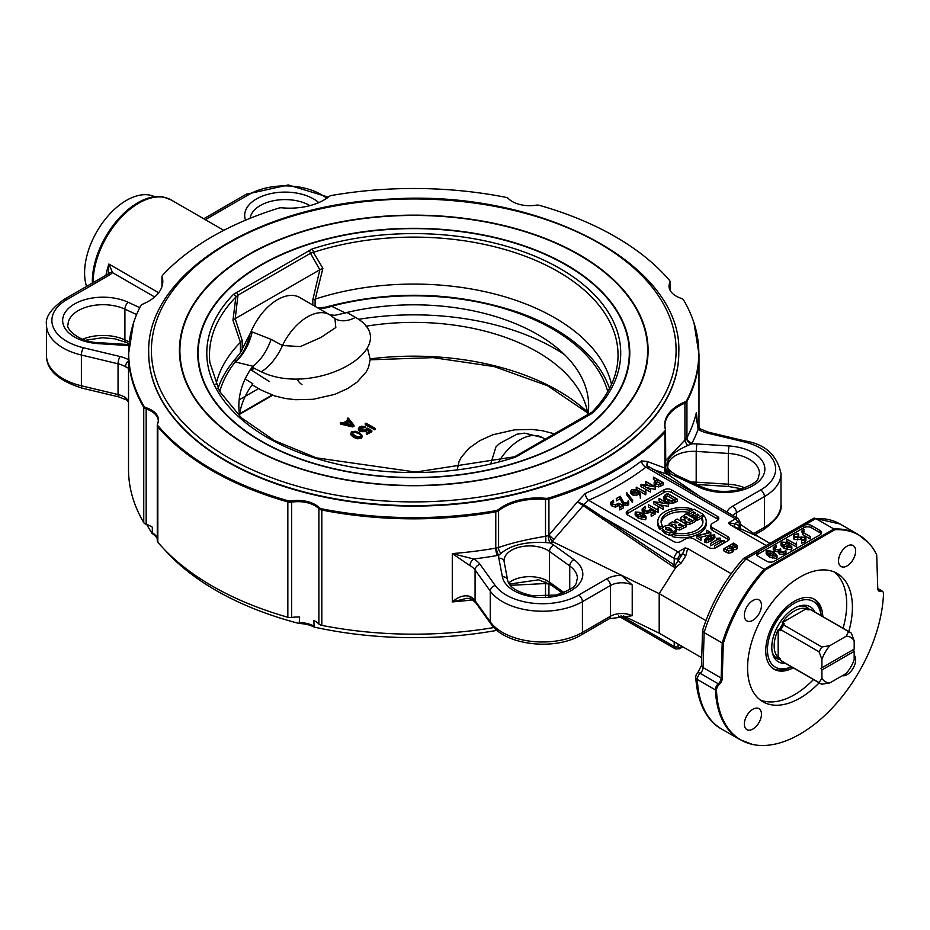 <?xml version="1.0" encoding="UTF-8"?>
<svg xmlns="http://www.w3.org/2000/svg" width="930" height="930" viewBox="0 0 930 930"><rect width="100%" height="100%" fill="white"/><g stroke="black" fill="none" stroke-linecap="round" stroke-linejoin="round"><path stroke-width="1.4" d="M803.985 605.244A30.016 17.333 -60 0 1 804.543 605.546A30.016 17.333 -60 0 1 806.822 607.348M777.224 658.614A30.016 17.333 -60 0 1 774.527 657.533A30.016 17.333 -60 0 1 773.981 657.196M785.327 663.288A31.818 18.368 -60 0 1 775.655 659.603A31.818 18.368 -60 0 1 771.795 647.268A31.818 18.368 -60 0 1 783.746 617.427A31.818 18.368 -60 0 1 806.891 605.488A31.818 18.368 -60 0 1 814.924 612.021M791.36 666.764A37.944 21.902 -60 0 1 767.459 649.768A37.944 21.902 -60 0 1 792.825 604.198A37.944 21.902 -60 0 1 820.958 615.497M791.5 666.845A40.362 23.308 -60 0 1 773.272 668.717M813.599 598.862A40.362 23.308 -60 0 1 821.097 615.579M822.806 616.567A40.362 23.308 120 0 0 814.471 599.327A40.362 23.308 120 0 0 774.109 622.635A40.362 23.308 120 0 0 774.109 669.24A40.362 23.308 120 0 0 793.209 667.833M760.194 699.941A74.133 42.803 120 0 0 813.471 679.539M843.068 628.273A74.133 42.803 120 0 0 834.094 571.927M819.179 682.829A74.133 42.803 -60 0 1 762.937 701.778A74.133 42.803 -60 0 1 747.581 667.845A74.133 42.803 -60 0 1 779.933 593.235A74.133 42.803 -60 0 1 837.058 573.38A74.133 42.803 -60 0 1 848.776 631.563M883.5 593.968A118.226 68.262 -60 0 1 837.163 702.592A118.226 68.262 -60 0 1 752.672 744.477A118.226 68.262 -60 0 1 716.495 690.386A5.208 3.011 -60 0 1 719.274 684.457A5.557 3.208 120 0 0 722.226 678.516L723.273 643.56A118.226 68.262 -60 0 1 765.146 569.962L834.849 529.716A118.226 68.262 -60 0 1 868.911 543.143A118.226 68.262 -60 0 1 876.723 554.966L877.769 588.713A5.557 3.208 120 0 0 878.455 590.724A5.557 3.208 120 0 0 880.722 591.236A5.208 3.011 -60 0 1 882.861 591.724A5.208 3.011 -60 0 1 883.5 593.968M744.349 615.335A12.113 6.987 -60 0 1 749.627 603.152A12.113 6.987 -60 0 1 758.961 599.908A12.113 6.987 -60 0 1 758.961 613.881A12.113 6.987 -60 0 1 746.86 620.88A12.113 6.987 -60 0 1 744.349 615.335M838.523 560.964A12.113 6.987 -60 0 1 843.812 548.77A12.113 6.987 -60 0 1 853.136 545.526A12.113 6.987 -60 0 1 853.136 559.511A12.113 6.987 -60 0 1 841.034 566.51A12.113 6.987 -60 0 1 838.523 560.964M744.349 724.086A12.113 6.987 -60 0 1 749.627 711.892A12.113 6.987 -60 0 1 758.961 708.648A12.113 6.987 -60 0 1 758.961 722.633A12.113 6.987 -60 0 1 746.86 729.62A12.113 6.987 -60 0 1 744.349 724.086M854.182 655.127A12.113 6.987 -60 0 1 853.136 668.263A12.113 6.987 -60 0 1 842.289 675.726M695.768 677.296C697.674 708.625 711.125 723.668 721.773 729.132A118.401 68.355 -60 0 1 697.349 679.481A5.382 3.255 177.6 0 1 695.768 677.296A5.382 5.382 0 0 1 697.616 673.018L697.616 673.018A5.382 2.244 49 0 1 700.209 673.355A5.382 3.104 120 0 0 703.08 667.589L721.157 678.028A5.382 3.104 -60 0 1 718.286 683.794A5.382 2.244 49 0 1 719.274 684.457M765.146 569.962L764.169 569.288A118.401 68.355 120 0 0 722.192 643.048L721.157 678.028A5.382 2.999 -178.3 0 0 722.226 678.516M723.273 643.56L704.126 632.621A118.401 68.355 -60 0 1 746.092 558.849L764.169 569.288L833.919 529.007L815.842 518.58A118.401 68.355 -60 0 1 840.174 524.055L858.239 534.494A118.401 68.355 120 0 0 833.919 529.007L834.849 529.716M821.202 533.774A5.382 3.104 0 0 0 819.981 532.669L811.413 527.729A5.382 3.104 0 0 0 803.799 527.729L803.799 525.531A5.382 3.104 180 0 1 811.413 525.531L819.981 530.472A5.382 3.104 180 0 1 821.55 532.669A5.382 3.104 180 0 1 819.981 534.866L774.306 561.232A5.382 3.104 180 0 1 766.704 561.232L758.136 556.291A5.382 3.104 180 0 1 756.567 554.094A5.382 3.104 180 0 1 758.136 551.897L815.842 518.58L814.087 518.103L840.174 524.055M803.799 527.729L758.136 554.094A5.382 3.104 0 0 0 756.915 555.187M791.825 546.747L791.279 549.909L791.825 548.944L791.279 549.909L784.583 548.607L781.002 545.259L781.56 542.097L785.652 542.295L788.256 543.399L791.825 546.747L791.279 547.712L784.583 546.41L782.06 544.608L781.002 543.062L781.56 542.097M796.603 542.155L796.336 546.852L786.827 541.365L786.827 539.168L796.289 544.387L796.603 542.155L796.336 544.654L786.827 539.168M804.903 539.586L794.22 539.516L793.313 538.086M798.591 533.692L794.441 534.878L793.604 536.157L794.418 537.203L805.02 537.203L805.926 538.354L804.903 539.842L801.614 540.807L804.694 539.714L805.636 538.377L804.81 537.331L794.22 537.319L793.313 536.168L794.255 534.773L798.544 533.518L798.591 535.889L794.336 537.145M801.614 540.807L801.683 543.167L804.903 542.039L805.938 540.702L805.926 538.354M803.962 529.391L802.067 531.17L802.915 532.32L810.309 536.587L802.695 532.448L801.765 531.17L803.764 529.275L803.962 531.588L802.799 532.251M810.309 536.587L810.088 538.912L802.695 534.645L801.765 531.17M776.457 545.271L773.562 547.654L775.341 549.374L777.515 549.886L780.7 548.933L778.805 550.618L779.642 551.862L781.653 552.385L785.99 550.769L783.874 551.978L779.433 551.978L778.875 549.851L774.388 549.072L773.272 547.526L776.271 545.154L776.457 547.468L774.283 548.735M780.7 548.933L780.7 551.13L779.549 551.792M785.99 550.769L785.99 552.966L783.874 554.175L779.433 554.175L778.875 552.048L774.388 551.269L773.272 549.723L773.272 547.828M773.272 547.526L773.272 549.723M777.015 555.303L776.469 558.453L777.015 557.5L776.469 558.453L769.773 557.151L766.192 553.803L766.75 550.641L773.446 551.943L777.015 555.303L776.469 556.256L769.773 554.954L767.25 553.164L766.192 551.606L766.75 550.641M767.25 555.361L767.25 553.164M769.215 554.385L767.355 552.932L766.948 550.758L770.854 551.048L775.841 553.966L776.259 556.128L772.493 555.896L769.215 554.385M766.506 551.432L766.948 550.758L766.948 552.455M776.701 555.454L776.259 556.128M775.934 556.268L770.854 553.245L766.948 552.955M778.48 552.966L778.875 549.851M779.398 551.699L779.398 549.688M810.088 538.912L810.088 536.715M797.754 539.912L797.754 537.714M800.846 539.307L800.846 537.11M801.532 539.168L801.532 536.97M801.683 543.167L801.683 540.969M796.336 546.852L796.336 544.654M796.592 546.712L796.592 544.515M782.06 546.805L782.06 544.608M784.025 545.84L782.165 544.387L781.758 542.213L785.664 542.504L790.64 545.422L791.07 547.584L787.303 547.351L784.025 545.84M781.316 542.888L781.758 542.213L781.758 543.899M791.5 546.91L791.07 547.584M790.744 547.724L785.664 544.701L781.758 544.41M758.136 554.094L758.136 551.897L746.092 558.849L743.384 558.651C724.691 579.75 711.09 603.663 702.58 630.4L704.126 632.621L703.08 667.589A5.382 2.999 1.7 0 1 701.511 665.392L697.616 673.018M743.651 558.442L814.087 518.103M740.792 528.949L758.136 536.517L769.877 543.294M729.515 524.38L735.351 527.159A2.685 2.197 112.9 0 1 734.7 523.683L728.411 522.927L729.515 524.38L766.076 545.492M758.136 536.517L740.094 524.101M701.731 657.742L659.196 633.179L659.196 593.642L705.928 620.612M659.196 633.179L623.426 615.858M647.222 466.035L647.327 461.513L641.607 460.908A285.219 164.668 180 0 1 585.33 493.4L577.449 501.851L583.203 505.653A2.685 1.43 126.3 0 0 583.842 504.513L577.449 501.851L548.921 535.029L551.827 541.295L659.196 593.642L675.866 567.335L675.366 564.928L674.099 564.928L583.866 504.537L588.562 500.282A290.602 167.784 0 0 0 645.908 467.174L648.338 467.313M606.627 578.925L578.623 595.084A51.127 29.516 180 0 1 495.237 585.516A5.382 4.057 -35.7 0 0 490.261 591.096L490.261 621.856L475.079 600.687L475.079 569.927L490.261 591.096A56.509 32.62 0 0 0 582.424 601.675L610.429 585.516A5.382 3.104 -120 0 0 606.627 578.925A21.53 12.427 0 0 1 621.31 575.286L632.226 584.958L632.226 615.718L609.313 618.729L581.308 634.899A5.382 3.104 60 0 0 582.424 632.435A56.509 32.62 180 0 1 490.261 621.856A5.382 4.057 144.3 0 0 490.866 623.798L475.672 602.628A5.382 4.057 144.3 0 1 475.079 600.687A21.53 12.427 0 0 0 469.964 596.397A5.382 3.011 118.6 0 0 471.08 598.862A5.382 3.011 118.6 0 0 471.092 598.874L466.872 598.292L452.282 601.908A285.219 164.668 0 0 0 472.719 599.862M562.464 593.154L550.583 584.61L538.621 579.82L509.349 584.098M495.237 585.516L480.043 564.347A26.912 15.531 0 0 0 473.649 558.988A290.602 167.784 0 0 0 497.329 555.501A10.765 6.219 0 0 0 498.713 555.198L501.107 553.257C510.977 545.073 525.845 541.516 545.701 542.585L550.118 542.911A10.765 6.219 0 0 0 552.769 542.074M700.639 496.957L667.752 474.37L664.915 468.057A5.382 4.964 -72.3 0 0 666.95 474.161L667.752 474.37M569.741 589.55L569.741 565.963A5.382 3.429 -54.3 0 1 573.938 559.628A40.362 23.308 0 0 1 557.919 595.746A40.362 23.308 0 0 1 502.351 576.751L498.84 558.221A30.946 17.868 0 0 1 498.713 555.198A5.382 1.825 75.2 0 1 496.469 547.979A5.382 3.104 180 0 1 495.771 548.13A285.219 164.668 180 0 1 452.282 553.582L469.964 565.638A21.53 12.427 180 0 1 475.079 569.927A5.382 4.057 -35.7 0 1 480.043 564.347M548.654 535.506A5.382 3.104 180 0 1 548.247 535.599L545.515 536.308C526.182 539.516 510.535 543.26 498.585 547.538A5.382 3.999 -120.2 0 0 501.107 553.257M497.039 630.342A279.849 161.564 180 0 1 314.224 627.099L313.77 620.415A24.215 13.985 180 0 1 318.897 624.007A5.382 3.104 0 0 0 321.827 625.39L321.827 510.047A285.219 164.668 0 0 0 495.771 511.884A5.382 3.104 0 0 0 498.585 510.721L498.585 547.538L496.469 547.979M321.827 625.39A285.219 164.668 0 0 0 493.993 627.529M510.291 585.33L545.515 583.529L545.782 581.971M545.701 542.585A5.382 1.163 88 0 0 545.515 536.308L545.515 499.503A5.382 3.104 0 0 0 548.921 499.166A5.382 2.081 -107.3 0 0 548.84 497.992A5.208 3.011 180 0 1 545.538 498.306A48.604 28.063 0 0 0 498.445 509.57A5.208 3.011 180 0 1 495.725 510.686A285.057 164.575 180 0 1 321.885 508.861A5.208 3.011 180 0 1 319.048 507.513A24.389 14.078 0 0 0 291.567 500.933A5.208 3.011 180 0 1 287.905 500.735A285.057 164.575 180 0 1 157.984 425.719A5.208 3.011 180 0 1 157.542 423.848A5.208 3.011 180 0 1 157.623 423.615A24.389 14.078 0 0 0 158.065 422.522A24.389 14.078 0 0 0 146.243 407.747A5.208 3.011 180 0 1 143.906 406.108A285.057 164.575 180 0 1 133.49 323.024A285.057 164.575 180 0 1 140.744 305.738A5.208 3.011 180 0 1 142.674 304.168A48.604 28.063 0 0 0 161.983 286.545A48.604 28.063 0 0 0 162.18 276.977A5.208 3.011 180 0 1 162.204 275.954A5.208 3.011 180 0 1 162.738 275.071A285.057 164.575 180 0 1 278.663 208.146A5.208 3.011 180 0 1 281.964 207.82A48.604 28.063 0 0 0 329.057 196.556A5.208 3.011 180 0 1 331.777 195.44A285.057 164.575 180 0 1 505.618 197.276A5.208 3.011 180 0 1 508.454 198.625A24.389 14.078 0 0 0 535.947 205.193A5.208 3.011 180 0 1 539.598 205.402A285.057 164.575 180 0 1 669.519 280.407A5.208 3.011 180 0 1 669.972 281.185A5.208 3.011 180 0 1 669.879 282.522A24.389 14.078 0 0 0 669.449 288.753A24.389 14.078 0 0 0 681.26 298.391A5.208 3.011 180 0 1 683.596 300.03A285.057 164.575 180 0 1 694.013 323.024A285.057 164.575 180 0 1 686.77 400.388A5.208 3.011 180 0 1 684.829 401.969A48.604 28.063 0 0 0 665.322 429.149A5.208 3.011 180 0 1 664.764 431.055A285.057 164.575 180 0 1 548.84 497.992M548.247 535.599A5.382 1.535 -102.1 0 0 550.118 542.911A30.946 17.868 0 0 1 553.722 545.096L573.938 559.628M664.764 431.055A5.382 3.871 43 0 1 664.915 432.206A285.219 164.668 0 0 1 548.921 499.166L548.921 535.029L553.745 539.528L583.203 505.653L673.332 566.823A2.685 1.43 123.9 0 0 674.099 564.928L674.297 558.407A2.685 1.5 1.7 0 0 678.098 558.488A2.685 1.558 -60 0 1 679.993 555.268L682.643 553.745L678.017 561.023L681.167 563.069L685.782 555.78L682.643 553.745L685.131 547.909L678.098 551.967L588.562 500.282A5.382 2.639 -113.5 0 1 585.33 493.4M665.496 467.046L665.217 468.057A5.382 3.104 180 0 1 665.055 468.302M696.361 419.535L696.361 412.653L698.116 429.393A5.382 3.197 121.5 0 1 700.918 429.183A5.382 3.197 121.5 0 0 700.918 429.183C698.186 427.416 696.605 423.173 696.163 416.442L696.361 412.653A285.219 164.668 180 0 1 686.933 437.774A5.382 3.104 180 0 1 686.665 438.17L665.555 460.629M668.833 475.067A10.765 6.219 0 0 0 670.263 473.544A5.382 4.115 32.8 0 1 665.217 468.057M674.052 475.625L699.232 487.297A5.382 2.755 -65.1 0 1 701.499 486.809L676.319 475.137A5.382 2.755 -65.1 0 0 674.052 475.625A30.946 17.868 0 0 1 670.263 473.544L669.24 471.266C663.404 462.117 669.565 453.538 687.712 445.517L691.56 443.854A10.765 6.219 0 0 0 692.083 443.052A290.602 167.784 0 0 0 698.116 429.393A26.912 15.531 0 0 0 707.393 433.078L744.07 441.855A51.127 29.516 180 0 1 760.647 489.994L732.642 506.164A21.53 12.427 0 0 0 726.911 512.116M665.531 467.488A5.382 4.766 160.3 0 0 665.729 468.348M741.024 529.17L739.315 525.636L734.7 523.683L737.339 522.16A2.685 1.558 -60 0 1 739.245 523.183A2.685 1.604 -1.8 0 0 740.024 521.997L738.129 518.603L646.827 465.512L647.327 461.513L664.915 468.057L664.915 432.206A5.382 3.104 0 0 0 665.555 430.73L665.74 468.348A5.382 4.766 160.3 0 0 669.24 471.266M687.712 445.517A5.382 2.069 60.1 0 1 684.933 439.948L684.933 403.143A5.382 3.104 0 0 0 686.933 401.516A285.219 164.668 0 0 0 698.976 354.167L698.976 427.219M686.665 438.17A5.382 3.999 -141.6 0 0 691.56 443.854A30.946 17.868 0 0 1 696.791 443.936L696.198 451.41L728.306 453.445L728.306 484.193L696.198 482.17L696.198 451.41A25.563 14.764 180 0 0 667.868 466.081C666.787 467.953 669.6 470.975 676.319 475.137M548.282 583.168A5.382 1.535 -102.1 0 0 548.247 583.935A5.382 3.104 0 0 0 548.654 583.831L548.781 583.459M545.515 596.456L545.515 583.529L548.247 583.935M548.654 583.831L548.921 584.145A5.382 3.569 113.7 0 1 549.235 583.726M469.964 596.397C464.291 594.793 458.397 596.63 452.282 601.908L452.282 553.582L473.649 558.988A5.382 3.011 118.6 0 0 469.964 565.638M685.782 555.78L687.654 548.549L685.131 547.909M687.654 548.549L731.224 573.705M727.69 536.517A5.382 3.104 180 0 1 729.271 538.714A5.382 3.104 180 0 1 727.69 540.911L716.274 547.503A5.382 3.104 180 0 1 708.672 547.503L693.443 538.714A5.382 3.104 0 0 0 685.84 538.714L681.086 541.458A5.382 3.104 180 0 1 673.471 541.458L627.808 515.092A5.382 3.104 180 0 1 626.227 512.895A5.382 3.104 180 0 1 627.808 510.698L663.95 489.831A5.382 3.104 180 0 1 671.565 489.831L717.228 516.197A5.382 3.104 180 0 1 718.809 518.394A5.382 3.104 180 0 1 717.228 520.591L712.473 523.334A5.382 3.104 0 0 0 710.904 525.531A5.382 3.104 0 0 0 712.473 527.729L727.69 536.517L727.69 539.156L712.473 530.367A5.382 3.104 180 0 1 710.904 528.17L710.904 525.531M640.433 496.318L638.771 494.109L637.073 495.097L632.946 495.12L630.749 493.249L631.493 489.785L635.597 489.831L640.724 494.109L640.27 498.12L640.433 494.121L638.771 491.912L637.073 492.9L632.946 492.923L630.749 491.052L630.749 493.249L631.493 491.982M645.978 492.505L645.757 494.83L636.248 489.343L636.248 487.146L645.687 492.377L645.78 490.261L645.757 492.633L636.248 487.146M649.163 485.809L645.769 483.844L645.955 481.531L655.476 487.018L641.607 484.518L650.523 489.889L641.003 484.391L654.871 486.901L645.769 481.647M655.476 487.018L655.255 489.343L647.315 487.82M650.709 489.773L650.523 492.086L641.003 486.588L641.003 484.391M737.362 545.666L736.432 547.305L732.794 547.619L733.398 550.967L732.131 552.501L728.609 553.129L726.632 552.501L723.889 550.909L723.889 548.712L733.607 543.108L737.362 545.666L737.444 548.258L736.432 549.502L732.794 549.816M655.615 480.729L653.383 479.438L653.581 477.137L663.206 482.693L658.684 484.716L655.499 483.96L654.185 482.112L657.51 479.624L653.383 477.241M663.206 482.693L663.206 484.89L658.684 486.913L655.499 486.158L654.15 484.565L654.185 482.112M632.667 500.235L632.412 502.479L626.704 494.807L626.704 492.609L632.667 500.235L626.704 492.609M628.25 500.979L628.692 504.293L628.25 503.177L628.692 504.293L627.901 505.269L625.867 505.711L622.786 504.176L620.112 498.771L616.462 500.875L616.276 498.561L620.264 496.26L623.937 502.805L627.68 502.956L628.25 500.979L628.692 502.095L627.901 503.072L625.867 503.514L622.786 501.979L620.112 496.574L616.276 498.561M613.626 500.317L610.975 502.421L612.812 504.141L615.404 504.711L618.81 503.2L623.251 505.757L619.81 507.745L622.844 505.746L618.822 503.432L615.486 504.874L612.626 504.246L610.685 502.421L613.428 500.212L613.626 502.514L611.835 503.549M623.251 505.757L623.251 507.954L619.81 509.942L619.601 507.617M620.938 506.85L618.822 505.629L615.486 507.071L612.626 506.443L610.685 504.618L610.685 502.421M718.297 519.707A5.382 3.104 0 0 0 717.228 518.824L671.565 492.47A5.382 3.104 0 0 0 663.95 492.47L627.808 513.337A5.382 3.104 0 0 0 626.739 514.22M728.76 540.028A5.382 3.104 0 0 0 727.69 539.156M640.724 494.109L640.014 495.829M632.156 492.249L631.04 491.063L631.679 489.889L633.644 489.494L638.561 491.784L636.852 492.772L632.156 492.249M631.04 491.063L631.679 489.889L631.679 491.935M638.771 494.109L638.771 491.912M640.27 498.12L640.27 495.923M636.666 492.877L633.644 491.691L631.679 492.086M645.757 494.83L645.757 492.633M645.49 492.261L645.49 490.261M650.523 492.086L650.523 489.889M655.255 489.343L655.255 487.146M733.398 548.77L732.131 550.304L728.609 550.932L723.889 548.712M728.609 553.129L728.609 550.932M737.048 546.398L737.048 545.712L736.211 547.177L733.793 547.63L729.585 545.666L733.607 543.352L737.13 546.061M731.91 550.2L728.667 550.769L724.296 548.723L729.376 545.794L733.049 548.793L731.91 550.2M732.433 549.839L732.166 547.41M732.166 549.607L729.376 547.991L726.202 549.828M729.376 547.991L729.376 545.794M737.048 547.909L733.607 545.55L731.492 546.77M733.607 545.55L733.607 543.352M655.685 483.844L654.464 482.159L657.731 479.752L662.799 482.682L658.603 484.553L655.685 483.844M660.893 483.774L657.731 481.949L654.464 484.356M657.731 481.949L657.731 479.752M632.412 502.479L632.412 500.282M628.424 501.956L628.157 502.584M616.462 500.875L616.462 498.678M620.112 498.771L620.112 496.574M627.994 502.735L627.994 501.038M615.486 507.071L615.486 504.874M618.822 505.629L618.822 503.432M619.81 509.942L619.81 507.745M646.001 516.592L645.455 519.742L646.001 518.789L645.455 519.742L638.759 518.44L635.178 515.092L635.736 511.93L642.432 513.232L646.001 516.592L645.455 517.545L638.759 516.243L636.236 514.453L635.178 512.895L635.736 511.93M645.443 506.548L642.444 508.919L644.234 510.605L646.896 511.14L650.651 509.431L655.08 511.988L651.267 514.185L654.65 511.988L650.64 509.675L646.966 511.302L644.013 510.733L642.142 508.943L645.246 506.443L645.443 508.745L643.258 510.024M655.08 511.988L655.08 514.185L651.267 516.383L651.058 514.058M652.744 513.081L650.64 511.872L646.966 513.5L644.013 512.93L642.142 511.14L642.142 508.943M658.173 507.71L657.917 512.418L648.408 506.92L648.408 504.723L657.87 509.942L658.173 507.71L657.917 510.221L648.408 504.723M662.765 503.002L658.986 500.817L659.196 498.492L668.717 503.99L654.313 501.793L663.218 507.164L653.697 501.665L668.089 503.874L658.986 498.62M668.717 503.99L668.472 506.327L659.637 504.862M663.415 507.048L663.218 509.361L653.697 503.862L653.697 501.665M675.971 531.53L675.401 533.029M672.309 534.878L669.472 535.285L665.136 533.541L662.125 530.507M714.647 536.994L713.81 539.086L711.055 540.981L706.323 542.76L704.615 542.12L704.615 539.923L705.742 538.307L710.753 535.366L714.647 534.797L714.949 537.47M701.139 537.993L700.941 540.307L696.837 537.935L696.837 535.738L710.311 532.541L706.695 530.205L710.811 532.576L697.302 535.785L700.941 538.11L696.837 535.738M707.614 533.181L706.475 532.53L706.475 530.332M710.811 532.576L710.811 534.773L699.999 537.342M688.723 512.337A20.913 12.078 0 0 0 661.207 522.672M662.218 528.019L659.858 529.391A24.215 13.985 180 0 1 657.812 523.776L657.812 521.579A24.215 13.985 180 0 1 691.757 508.768L689.223 510.233A20.913 12.078 0 0 0 661.114 521.579A20.913 12.078 0 0 0 662.393 525.729L659.858 527.194A24.215 13.985 180 0 1 657.812 521.579M706.254 521.579L706.254 523.776A24.215 13.985 180 0 1 672.309 536.575L672.309 534.378L674.843 532.913A20.913 12.078 0 0 0 702.941 521.579A20.913 12.078 0 0 0 701.673 517.429L704.208 515.964A24.215 13.985 180 0 1 706.254 521.579A24.215 13.985 180 0 1 672.309 534.378M702.859 522.672A20.913 12.078 0 0 0 701.673 519.626L701.673 517.429M720.169 538.11L720.169 540.307L710.648 545.805L710.497 543.515L719.75 538.168L716.402 538.296L720.169 538.11L710.497 543.515M724.133 540.4L724.133 542.597L714.624 548.096L714.461 545.805L723.714 540.458L720.366 540.586L724.133 540.4L714.461 545.805M701.673 517.847L697.175 520.44L695.489 519.463M695.361 517.406L693.931 518.243L692.06 517.15L692.06 514.953L695.408 513.023L693.373 511.849L689.735 513.941L687.84 512.849L694.187 509.187L703.522 514.569L697.175 518.243L695.361 517.196L699 515.092L697.291 514.104L693.931 516.045L692.06 514.953M693.501 514.116L689.944 516.022M695.489 519.219L689.269 522.381L686.015 521.974L685.271 520.091L681.539 519.754L680.423 517.929L686.142 513.825L695.489 519.219L695.489 521.416L689.269 524.578L686.015 524.171L685.271 522.288M685.154 522.311L683.085 522.451M680.562 520.998L680.423 518.394M686.48 524.415L679.621 527.798L676.68 527.252L675.866 525.113L669.228 523.59L672.413 521.753L674.843 522.939L678.179 522.73L674.448 520.579L677.145 519.021L686.48 524.415L686.48 526.613L679.621 529.995L676.68 529.449L675.866 527.31M675.61 527.38L673.89 527.391M677.284 499.166L677.284 501.363L672.099 503.479L668.763 502.805L665.066 500.666L663.869 499.003L663.892 496.539L665.066 495.004L667.566 493.563L677.284 499.166L672.099 501.282L668.763 500.607L665.066 498.468L663.892 496.539M636.236 516.65L636.236 514.453M638.201 515.673L636.341 514.22L635.934 512.046L639.84 512.337L644.816 515.255L645.246 517.417L641.479 517.185L638.201 515.673M635.492 512.721L635.934 512.046L635.934 513.732M645.676 516.743L645.246 517.417M644.92 517.557L639.84 514.534L635.934 514.244M646.966 513.5L646.966 511.302M650.64 511.872L650.64 509.675M651.267 516.383L651.267 514.185M657.917 512.418L657.917 510.221M658.161 512.267L658.161 510.07M663.218 509.361L663.218 507.164M668.472 506.327L668.472 504.13M675.971 529.333L673.936 531.925L669.472 533.088L665.136 531.344L662.125 528.845L664.148 526.264L668.624 525.09L672.948 526.833L675.971 529.333L675.994 531.786M667.077 529.251L665.915 527.287L669.333 527.949L672.192 530.891L667.077 529.251M665.392 527.891L665.915 527.287L665.915 528.519M672.704 530.298L672.192 530.891M669.472 535.285L669.472 533.088M671.158 531.204L665.915 529.484M714.647 534.797L713.81 536.889L711.834 538.342L704.928 540.4L704.928 542.597M705.114 540.295L707.881 536.959L714.426 534.913L713.601 536.854L710.904 538.691L708.462 539.819L704.859 539.877M706.323 542.76L706.323 540.562M714.426 537.11L711.078 537.587L706.056 540.481M706.056 540.435L706.056 538.284M700.941 540.307L700.941 538.11M691.757 510.582L691.757 508.768M659.858 529.391L659.858 527.194M662.393 527.717L662.393 525.729M689.223 512.046L689.223 510.233M710.648 545.805L710.648 543.608M716.367 540.121L716.367 538.447M714.624 548.096L714.624 545.898M720.332 542.411L720.332 540.737M703.522 516.359L703.522 514.569M687.84 514.802L687.84 512.849M689.735 515.894L689.735 513.941M693.373 514.046L693.373 511.849M693.931 518.243L693.931 516.045M697.291 516.092L697.291 514.104M695.361 519.149L695.361 517.196M697.175 520.44L697.175 518.243M680.4 520.358L680.423 517.929M685.154 522.927L685.271 520.091M688.479 520.323L689.107 518.684L691.211 519.905L688.002 519.742M684.399 518.219L685.073 516.348L687.491 517.754L684.399 518.219L683.852 517.545M685.073 518.463L685.073 516.348M689.107 520.533L689.107 518.684M675.61 528.101L675.866 525.113M679.179 525.508L679.888 523.73L682.167 525.043L679.179 525.508L678.598 524.846M674.448 522.695L674.448 520.579M669.228 525.171L669.228 523.59M672.378 526.508L672.378 524.636L672.413 526.531M679.621 529.995L679.621 527.798M679.888 525.775L679.888 523.73M665.275 498.352L664.171 496.562L667.542 493.795L676.854 499.166L672.053 501.107L665.275 498.352M674.948 500.27L667.542 495.992L664.171 498.759M667.542 495.992L667.542 493.795M641.607 460.908A5.382 3.511 -127.5 0 0 645.908 467.174L735.432 518.859L728.411 522.927M548.921 596.211L548.921 584.145L551.664 585.389M735.351 527.159L739.978 529.112A2.685 2.197 112.9 0 1 739.315 525.636L739.245 523.183M678.098 558.488L678.017 561.023L675.366 564.928M679.993 555.268A2.685 1.558 60 0 0 678.098 551.967A5.382 3.104 120 0 0 674.297 558.407L603.326 517.44A2.685 1.43 -56.1 0 1 602.559 519.335M880.722 591.236A5.382 3.778 -105.9 0 0 879.803 590.538A5.382 3.104 -60 0 1 878.292 590.515M157.461 424.685A5.382 3.104 0 0 0 157.275 425.498L157.275 540.841A5.382 3.104 0 0 0 157.833 542.213A285.219 164.668 0 0 0 287.835 617.264A5.382 3.104 0 0 0 291.602 617.474A24.215 13.985 180 0 1 299.634 617.032L299.193 623.507A24.389 14.078 180 0 1 314.224 627.099M133.49 323.024L128.526 354.167L128.526 469.511A285.219 164.668 0 0 0 143.743 522.579A5.382 3.104 0 0 0 146.161 524.276A24.215 13.985 180 0 1 152.381 527.229L152.206 533.564A24.389 14.078 180 0 1 157.275 538.633M128.526 400.807L125.469 397.517A21.53 12.427 0 0 0 118.052 394.553L81.387 385.787A56.509 32.62 180 0 1 46.5 355.644L46.5 324.884A56.509 32.62 0 0 0 81.387 355.027L118.052 363.804A21.53 12.427 180 0 1 125.469 366.757L128.526 368.233M93.151 282.627A64.577 37.281 -60 0 1 121.179 217.399A64.577 37.281 -60 0 1 171.108 199.927L163.645 197.067A64.403 37.188 120 0 0 137.861 202.705A64.403 37.188 120 0 0 92.337 283.092M126.666 400.016A5.382 3.197 -58.5 0 1 126.596 399.981A5.382 3.197 -58.5 0 1 126.573 399.97A5.382 3.197 -58.5 0 1 125.469 397.517M108.368 273.676L107.52 274.327A5.382 3.104 60 0 1 107.543 274.315A5.382 3.104 60 0 1 110.228 274.582L112.553 272.664L108.88 264.039L108.322 273.722A5.382 3.987 -141.1 0 1 108.357 273.676A5.382 3.987 -141.1 0 1 112.553 272.664L154.659 296.972M125.469 366.757A5.382 3.197 -58.5 0 1 128.526 360.805M205.321 219.678L205.518 219.573A5.382 3.104 -120 0 0 204.333 219.108M678.795 352.842A265.038 153.02 180 0 1 678.795 353.063A265.038 153.02 180 0 1 601.164 461.268A265.038 153.02 180 0 1 226.339 461.268A265.038 153.02 180 0 1 148.707 353.063A265.038 153.02 180 0 1 148.707 352.842M299.193 623.507A279.849 161.564 180 0 1 164.633 549.7M152.206 533.564A279.849 161.564 180 0 1 146.742 524.474M611.498 384.45A199.392 115.111 0 0 0 315.258 299.111L322.896 268.34L313.364 252.344A2.685 1.081 -108 0 0 312.05 249.007L233.511 294.345A206.96 119.482 0 0 0 267.41 437.553A206.96 119.482 0 0 0 515.464 457.13A2.685 1.081 -108 0 0 514.627 456.77A2.685 1.081 -108 0 0 514.615 456.77L592.073 412.095A2.685 1.918 -135.7 0 0 592.061 412.118A2.685 1.918 -135.7 0 1 594.003 411.781A206.96 119.482 0 0 0 560.093 268.572A206.96 119.482 0 0 0 312.05 249.007M514.627 456.77L415.652 472.056L316.2 457.827L274.315 440.506L241.37 417.791L219.468 391.228L209.889 362.607A204.275 117.936 180 0 1 235.848 297.1L237.964 295.182L310.481 253.32L319.827 269.758L322.896 268.34M319.862 269.735L312.829 299.774L315.258 299.111M233.511 294.345A2.685 1.918 -135.7 0 1 235.848 297.1L232.977 320.257L240.393 342.333A199.392 115.111 0 0 0 216.004 384.45M232.977 320.257L235.22 318.606L237.964 295.182A2.685 1.558 -120 0 0 236.104 292.369M240.393 342.333L240.475 352.528L251.135 331.51A44.396 25.633 -60 0 1 299.716 297.484L329.592 314.724A44.396 25.633 120 0 0 282.476 345.518A40.362 23.471 -63.1 0 1 261.26 371.814C316.293 398.284 406.178 346.344 355.527 317.386L346.925 312.48L345.344 312.98L331.394 306.133A40.362 31.271 -65.3 0 1 317.63 307.818M242.219 349.889L242.219 340.531L240.475 342.24M319.827 269.758L235.22 318.606M308.621 250.507A2.685 1.558 -120 0 1 310.481 253.32L313.364 252.344A204.275 117.936 180 0 1 522.358 255.169A204.275 117.936 180 0 1 617.613 362.607C615.625 380.079 607.104 396.575 592.073 412.106M515.464 457.13L591.399 413.769A2.685 1.558 -120 0 0 590.05 413.629M518.882 455.63A2.685 1.558 -120 0 0 517.545 455.491M564.591 354.679A199.392 115.111 0 0 0 358.631 319.339M239.161 399.819L258.621 388.577M780.619 659.847A29.597 17.089 -60 0 1 777.294 658.649A29.597 17.089 -60 0 1 772.214 652.058M798.649 606.279A29.597 17.089 -60 0 1 806.891 607.383A29.597 17.089 -60 0 1 809.588 609.65M810.39 609.545L848.544 631.575L846.219 636.213A25.563 14.764 -60 0 1 854.182 640.805L851.322 633.179A29.597 17.089 120 0 0 849.997 632.272L811.844 610.243A29.597 17.089 120 0 0 810.39 609.545L808.275 609.836L806.345 608.708A28.47 16.438 120 0 0 782.235 622.623L784.199 623.739L783.699 624.96A29.597 17.089 120 0 0 780.921 629.773L819.074 651.802L821.922 659.428A25.563 14.764 -60 0 1 829.886 645.641L821.853 646.989L783.699 624.96M780.921 629.773L780.119 630.819L778.166 629.68A28.47 16.438 120 0 0 778.166 657.51L780.119 658.614L780.921 660.591A29.597 17.089 120 0 0 782.246 661.509L820.4 683.538A29.597 17.089 120 0 0 821.853 684.224L829.886 682.887L846.219 673.448A25.563 14.764 -60 0 0 854.182 659.672L854.182 651.337L821.922 669.96L820.969 668.31L854.182 649.14L854.182 640.805M782.235 622.623L806.345 608.708M829.886 682.887A25.563 14.764 -60 0 1 821.922 678.284L819.074 682.62A29.597 17.089 120 0 0 820.4 683.538M819.074 682.62L780.921 660.591M778.166 657.51L778.166 629.68M846.219 636.213L829.886 645.641M808.275 609.836L806.624 609.406A28.086 16.217 -60 0 1 808.019 609.871M849.997 632.272A29.597 17.089 120 0 0 848.544 631.575M821.853 646.989A29.597 17.089 120 0 0 819.074 651.802M821.922 659.428L821.922 667.763M780.003 658.37A28.086 16.217 -60 0 1 778.91 657.405L780.119 658.614M821.922 669.96L821.922 678.284M820.969 668.31L853.229 649.686L854.182 651.337M217.992 388.507A199.392 115.111 180 0 1 235.511 358.771L240.475 352.528M317.537 307.772L324.896 307.307C391.193 289.649 455.944 291.427 519.126 312.631A199.392 115.111 180 0 1 609.51 388.507M367.408 347.994L370.21 359.364L368.571 367.257L366.257 371.884L357.143 382.091L347.82 388.461L334.823 394.367L313.096 399.307L295.566 399.702L285.522 398.528L274.687 395.924L261.26 390.123L252.123 384.788A174.898 100.975 0 0 0 239.51 414.582M587.993 414.582A174.898 100.975 0 0 0 366.036 326.221M252.855 383.788L245.125 378.975M490.854 463.384L495.934 446.923L499.596 443.447L517.045 434.171L524.567 433.136L542.318 437.542A44.396 25.633 120 0 0 498.992 461.361M587.946 414.85A174.898 100.975 0 0 0 346.925 312.48M554.908 433.915L541.992 430.637L531.937 429.462L514.418 429.858L492.691 434.798L479.682 440.704L469.034 448.202L461.245 457.281L458.932 461.908L457.316 469.359M329.592 314.724L334.951 318.583L335.811 327.5L320.966 337.439L300.309 346.588L282.476 345.518L271.095 339.38L252.193 331.917A40.362 24.238 -75.7 0 1 235.244 361.956L253.065 366.257L252.123 367.211A174.898 100.975 0 0 0 239.812 416.373M271.095 339.38C266.957 351.063 260.946 360.026 253.065 366.257M252.123 367.211L261.26 371.814M335.242 318.827A40.362 24.738 119.6 0 0 355.527 317.386M329.627 314.747L334.765 315.317L345.344 312.98M318.141 308.109A40.362 29.853 116.1 0 0 331.94 306.133A196.358 113.367 0 0 1 607.767 391.693M331.394 306.133L324.407 307.446M235.499 358.782L235.244 361.956A196.358 113.367 0 0 0 219.747 391.693M249.961 334.161A40.362 24.343 -79.7 0 1 235.162 361.7M252.193 331.917L251.135 331.51M154.671 196.718A59.195 34.178 120 0 0 103.869 221.049A59.195 34.178 120 0 0 86.571 286.417M351.377 424.731L348.901 421.604L345.902 423.464M348.901 420.511L352.447 424.975L344.612 423.173L348.901 420.511L348.901 421.604M340.752 423.045L352.772 425.835L353.888 425.15L348.355 418.14L347.401 418.57L348.366 419.814L343.414 422.883L340.566 422.476L340.752 424.15L340.566 422.476M347.518 418.175L348.366 420.906M353.888 426.242L352.772 426.94L340.752 424.15M350.947 433.624L355.295 432.369L359.329 433.799L361.851 436.17L361.247 438.344L357.632 438.786L353.609 437.356L351.063 434.996L350.843 433.043L351.063 434.996M361.247 438.344L361.851 435.066L361.979 436.472M362.084 437.053L361.851 435.066L359.329 432.694L355.295 431.264L351.703 431.729L351.063 433.892M360.375 437.832L360.631 435.101L360.375 436.728L357.655 436.961L352.284 433.857L352.563 432.229L352.284 434.961L354.446 436.844L357.655 438.065L360.375 437.832L360.747 436.403M352.284 434.961L352.179 433.671M366.292 424.359L374.906 429.846L365.444 424.882L366.292 423.255L365.444 423.278L365.444 424.382M374.906 429.335L374.906 428.23L366.292 423.255M370.117 430.764L371.814 431.752L366.548 434.519L370.117 431.776L367.571 430.299L366.222 431.66L360.038 431.613L358.422 429.625L358.422 428.521L358.457 429.916L360.026 427.719M366.548 434.519L366.548 432.892L366.548 434.519M364.955 426.963L361.944 426.126L359.48 426.951L359.48 428.056L361.944 427.219L364.955 427.568L360.387 428.509L359.689 429.869L360.863 431.09L365.374 431.16L366.862 429.276L370.047 430.718M360.387 428.509L359.689 429.869L359.654 428.521L360.387 427.405L360.387 428.509M364.955 427.568L364.932 426.975M371.814 431.752L371.814 430.648L367.548 428.172L365.374 430.055L360.863 429.997L359.689 428.765L359.689 429.869M366.652 428.579L366.652 429.683M370.117 431.776L370.117 430.671L366.548 433.415M359.48 426.951L358.457 428.823M364.758 426.393L364.758 427.486M250.647 369.326A238.138 137.489 180 0 1 253.413 367.862M301.971 384.532A29.865 17.24 -60 0 1 297.298 379.045M716.495 690.386A5.382 3.255 177.6 0 1 715.426 689.909L697.349 679.481A5.382 3.104 -60 0 1 700.209 673.355L718.286 683.794A5.382 3.104 120 0 0 715.426 689.909A118.401 68.355 120 0 0 739.85 739.559L752.672 744.477M811.413 525.531L811.413 527.729M819.981 530.472L819.981 532.669M768.994 556.71L768.994 554.513M769.773 557.151L769.773 554.954M772.365 558.244L772.365 556.047M777.015 557.5L777.015 555.64M775.841 556.163L775.841 553.966M773.992 554.699L773.992 552.501M773.225 554.268L773.225 552.071M770.854 553.245L770.854 551.048M774.388 551.269L774.388 549.072M775.12 551.688L775.12 549.49M779.433 554.175L779.433 551.978M783.874 554.175L783.874 551.978M774.551 548.561L774.551 546.363M802.695 534.645L802.695 532.448M802.904 532.193L802.904 529.995M794.22 539.516L794.22 537.319M804.81 539.528L804.81 537.331M804.903 542.039L804.903 539.842M805.926 540.551L805.926 538.656M794.441 537.075L794.441 534.878M783.804 548.154L783.804 545.957M784.583 548.607L784.583 546.41M787.175 549.7L787.175 547.503M791.825 548.944L791.825 547.096M790.64 547.619L790.64 545.422M788.791 546.154L788.791 543.957M788.036 545.712L788.036 543.515M785.664 544.701L785.664 542.504M877.839 589.411L879.803 590.538A5.382 3.104 120 0 1 881.559 590.678L877.757 588.481M739.978 529.112L741.466 529.461M551.827 541.295L553.745 539.528M673.332 566.823L675.901 567.242M502.351 576.751A5.382 4.371 -10.7 0 1 507.629 580.146C509.059 587.167 517.336 592.364 532.495 595.746L556.094 595.037C580.82 586.702 575.147 582.657 577.449 578.611A34.98 20.193 180 0 0 569.741 565.963L549.525 551.432A5.382 3.429 -54.3 0 1 553.722 545.096M563.964 592.561L549.525 582.192L549.525 551.432A25.563 14.764 180 0 0 521.114 546.747A25.563 14.764 180 0 0 504.037 560.674L504.13 561.615A5.382 4.371 -10.7 0 0 498.84 558.221M550.583 584.61A5.382 3.429 -54.3 0 1 549.525 582.192A25.563 14.764 0 0 0 508.652 582.959M652.674 469.255L666.95 474.161M741.396 529.426L740.733 528.868M495.725 510.686A5.382 1.267 80.2 0 1 495.771 511.884L495.771 548.13A5.382 1.267 -99.8 0 0 497.329 555.501M498.445 509.57A5.382 3.557 -128.6 0 1 498.585 510.721A48.43 27.958 180 0 1 545.515 499.503A5.382 0.698 95.3 0 1 545.538 498.306M684.829 401.969A5.382 2.581 67.3 0 1 684.933 403.143A48.43 27.958 180 0 0 664.88 425.8L665.369 429.288A5.382 5.382 0 0 1 665.555 430.73A5.382 3.104 0 0 0 665.496 430.241A5.382 4.336 164.5 0 0 665.369 429.288A5.382 4.336 164.5 0 0 665.322 429.149M692.083 443.052A5.382 4.208 -152.5 0 1 686.933 437.774L686.933 401.516A5.382 4.208 -152.5 0 0 686.77 400.388M744.942 487.89A34.98 20.193 0 0 0 728.306 484.193L728.55 486.483L696.454 484.449L696.198 482.17A25.563 14.764 0 0 0 691.409 482.135M699.232 487.297A40.362 23.308 0 0 0 761.786 478.043A40.362 23.308 0 0 0 728.888 445.958L728.306 453.445A34.98 20.193 180 0 1 759.485 473.521C757.183 477.66 762.751 481.542 738.327 489.901C724.935 492.656 712.659 491.621 701.499 486.809M728.888 445.958L696.791 443.936M669.449 288.753L669.205 287.277A24.215 13.985 180 0 1 670.042 283.638L670.042 290.183M736.455 517.626L736.455 512.755L764.46 496.585A56.509 32.62 0 0 0 781.002 473.521C777.003 455.026 765.099 444.191 745.314 441.018A5.382 1.686 -76.6 0 0 744.07 441.855M733.038 515.662A16.147 9.323 180 0 1 736.455 512.755A5.382 3.104 60 0 0 732.642 506.164M781.002 473.521L781.002 504.269A56.509 32.62 180 0 1 764.46 527.345L753.777 533.506M781.002 504.269C782.397 511.837 776.515 520.347 763.344 529.809A5.382 3.104 -120 0 0 764.46 527.345L764.46 496.585A5.382 3.104 60 0 0 760.647 489.994M707.393 433.078A5.382 1.686 -76.6 0 1 708.648 432.241L745.314 441.018M632.226 615.718A16.147 9.323 0 0 0 610.429 616.276A5.382 3.104 60 0 1 609.313 618.729M632.226 584.958A16.147 9.323 180 0 0 610.429 585.516L610.429 616.276L582.424 632.435L582.424 601.675A5.382 3.104 -120 0 0 578.623 595.084M627.808 510.698L627.808 513.337M663.95 489.831L663.95 492.47M671.565 489.831L671.565 492.47M717.228 516.197L717.228 518.824M712.473 527.729L712.473 530.367M631.97 494.551L631.97 492.354M632.946 495.12L632.946 492.923M637.073 495.097L637.073 492.9M635.399 492.144L635.399 489.947M633.644 491.691L633.644 489.494M732.131 552.501L732.131 550.304M736.432 549.502L736.432 547.305M726.632 552.501L726.632 550.304M736.13 547.014L736.13 544.817M655.499 486.158L655.499 483.96M658.684 486.913L658.684 484.716M660.846 486.25L660.846 484.053M655.569 483.193L655.569 480.996M622.786 504.176L622.786 501.979M623.751 505.118L623.751 502.921M625.867 505.711L625.867 503.514M627.901 505.269L627.901 503.072M611.975 506.071L611.975 503.874M612.626 506.443L612.626 504.246M617.253 506.536L617.253 504.339M611.905 503.502L611.905 501.305M637.98 517.998L637.98 515.801M638.759 518.44L638.759 516.243M641.351 519.533L641.351 517.336M646.001 518.789L646.001 516.929M644.816 517.452L644.816 515.255M642.967 515.987L642.967 513.79M642.212 515.557L642.212 513.36M639.84 514.534L639.84 512.337M643.374 512.558L643.374 510.361M644.013 512.93L644.013 510.733M648.896 512.872L648.896 510.675M643.537 509.849L643.537 507.652M665.136 533.541L665.136 531.344M671.018 531.123L671.018 528.926M669.333 530.147L669.333 527.949M708.8 542.039L708.8 539.842M711.055 540.981L711.055 538.784M711.834 540.539L711.834 538.342M713.81 539.086L713.81 536.889M711.078 537.587L711.078 535.389M708.648 538.714L708.648 536.517M707.881 539.156L707.881 536.959M681.539 521.567L681.539 519.754M686.015 524.148L686.015 521.974M689.269 524.578L689.269 522.381M692.559 523.102L692.559 520.905M684.84 518.405L684.84 516.487M688.932 520.509L688.932 518.777M671.855 526.217L671.855 524.357M676.68 529.449L676.68 527.252M683.411 528.38L683.411 526.182M679.539 525.683L679.539 523.916M665.066 500.666L665.066 498.468M668.763 502.805L668.763 500.607M672.099 503.479L672.099 501.282M674.785 502.805L674.785 500.607M665.264 497.306L665.264 495.109M682.027 646.362L679.993 647.536A2.685 1.558 -60 0 1 678.098 646.513A2.685 1.604 178.2 0 1 674.297 646.594A5.382 3.104 120 0 0 675.401 648.908L679.446 648.768L682.818 646.827M674.145 641.816L674.297 646.594L620.996 615.823M679.993 647.536A2.685 1.558 60 0 1 679.446 648.768M678.098 646.513L678.017 644.06M738.129 518.603A5.382 3.104 120 0 0 735.432 518.859A2.685 1.558 -120 0 1 737.339 522.16M675.866 567.335L681.167 563.069M583.866 504.537A2.685 1.43 -52.6 0 1 583.226 505.664M319.048 507.513A5.382 3.813 135.1 0 0 318.897 508.664A5.382 3.104 0 0 0 321.827 510.047A5.382 1.418 -78.9 0 1 321.885 508.861M287.905 500.735A5.382 1.941 105.9 0 0 287.835 501.921A5.382 3.104 0 0 0 291.602 502.13A5.382 1.139 -98.8 0 0 291.567 500.933M291.602 617.474L291.602 502.13A24.215 13.985 180 0 1 318.897 508.664L318.897 624.007M157.833 542.213L157.833 426.87A5.382 3.941 -40.4 0 1 157.984 425.719M157.542 423.848A5.382 5.382 0 0 0 157.275 425.498A5.382 3.104 0 0 0 157.833 426.87A285.219 164.668 0 0 0 287.835 501.921L287.835 617.264M143.906 406.108A5.382 4.162 149.5 0 0 143.743 407.235A5.382 3.104 0 0 0 146.161 408.921A5.382 2.186 -71.6 0 1 146.243 407.747M146.161 524.276L146.161 408.921A24.215 13.985 180 0 1 158.298 421.046L158.065 422.522M128.526 354.167A285.219 164.668 0 0 0 143.743 407.235L143.743 522.579M162.204 275.954A5.382 5.382 0 0 0 161.948 277.593A5.382 3.104 0 0 0 162.018 278.093A5.382 4.336 -15.5 0 1 162.18 276.977M162.018 286.44L162.018 278.093A48.43 27.958 180 0 1 162.634 282.522L161.983 286.545M128.526 359.724A26.912 15.531 0 0 0 120.109 356.539A5.382 1.686 -76.6 0 0 118.052 363.804L118.052 394.553A5.382 1.686 -76.6 0 0 118.854 396.924L126.573 399.97L128.526 401.946M129.293 341.926L124.911 339.903L124.911 309.144L136.605 314.561M129.072 343.775L126.015 342.356A5.382 2.755 114.9 0 1 124.911 339.903A34.98 20.193 0 0 0 82.561 339.264M128.991 344.577L98.964 342.682C76.69 342.31 65.1 326.558 68.03 324.884A34.98 20.193 180 0 1 87.885 306.679A34.98 20.193 180 0 1 124.911 309.144A5.382 2.755 114.9 0 1 128.27 302.32A40.362 23.308 0 0 0 65.716 311.573A40.362 23.308 0 0 0 98.615 343.658L128.898 345.576M139.767 307.656L128.27 302.32M120.109 356.539L83.444 347.762A51.127 29.516 180 0 1 66.855 299.623L110.228 274.582M98.964 342.682L98.615 343.658M158.646 292.764L108.88 264.039A64.577 37.281 120 0 0 105.962 275.222M250.158 218.294A34.98 20.193 180 0 1 272.978 200.834A34.98 20.193 180 0 1 309.957 205.623M318.757 202.601A40.362 23.308 0 0 0 269.526 193.893A40.362 23.308 0 0 0 245.543 220.201M118.854 396.924L82.189 388.147A5.382 1.686 -76.6 0 1 81.387 385.787L81.387 355.027A5.382 1.686 -76.6 0 1 83.444 347.762M46.5 324.884C45.117 317.316 51.011 308.807 64.17 299.355A5.382 3.104 60 0 1 66.855 299.623M205.518 219.573L248.891 194.533A51.127 29.516 180 0 1 326.697 198.299M248.891 194.533A5.382 3.104 -120 0 0 246.194 194.265L203.751 218.771M669.879 282.522A5.382 4.243 25 0 1 670.042 283.638A5.382 3.104 0 0 0 670.228 282.836A5.382 5.382 0 0 0 669.972 281.185M157.275 537.865A24.215 13.985 0 0 0 152.381 532.727M313.77 625.902A24.215 13.985 0 0 0 299.634 622.519M601.164 460.827A265.038 153.02 0 0 0 678.795 352.621C682.818 263.911 538.296 188.604 389.1 199.136C257.203 204.647 146.056 274.548 148.707 352.621A265.038 153.02 0 0 0 312.329 494.004A265.038 153.02 0 0 0 601.164 460.827M599.269 457.537A262.353 151.474 180 0 1 160.344 389.635A262.353 151.474 180 0 1 481.659 204.123A262.353 151.474 180 0 1 599.269 457.537M579.448 446.098A234.337 135.292 0 0 0 474.405 219.747A234.337 135.292 0 0 0 187.407 385.45A234.337 135.292 0 0 0 579.448 446.098M579.123 445.935A233.872 135.024 180 0 1 187.86 385.404A233.872 135.024 180 0 1 474.288 220.038A233.872 135.024 180 0 1 579.123 445.935M566.498 441.215A216.016 124.713 0 0 0 469.662 232.558A216.016 124.713 0 0 0 205.1 385.311A216.016 124.713 0 0 0 566.498 441.215M566.172 441.064A215.551 124.446 180 0 1 205.542 385.276A215.551 124.446 180 0 1 469.545 232.86A215.551 124.446 180 0 1 566.172 441.064M591.399 413.769L594.003 411.781M242.219 340.531L235.174 318.63M588.237 412.769A204.275 117.936 0 0 0 370.221 358.875M272.06 395.052L239.417 413.897M778.91 630.645A28.086 16.217 -60 0 1 783.455 622.786M780.119 630.819A28.458 16.426 -60 0 1 784.199 623.739M312.829 299.774L312.829 305.04M315.107 306.365L315.107 299.146M352.772 425.835L352.772 426.94M359.329 432.694L359.329 433.799M354.446 435.74L354.446 436.844M357.655 436.961L357.655 438.065M360.631 435.101L360.631 436.193M355.295 431.264L355.295 432.369M365.374 430.055L365.374 431.16M366.862 428.172L366.862 429.276M367.548 428.172L367.548 429.276M360.863 429.997L360.863 431.09M361.944 426.126L361.944 427.219M253.518 367.908A240.824 139.035 0 0 0 250.577 369.454M777.038 555.477L777.038 557.675M766.181 551.444L766.181 553.641M791.849 546.921L791.849 549.119M780.991 542.899L780.991 545.096M721.773 729.132L739.85 739.559M702.534 630.668L701.511 665.392M507.629 580.146L504.13 561.615M728.55 486.483L742.035 488.889M755.207 534.506L763.344 529.809M700.929 429.195L708.648 432.241M471.08 598.862L475.672 602.628M490.866 623.798C505.362 645.594 555.082 650.907 581.308 634.899M628.703 501.933L628.703 504.13M646.025 516.766L646.025 518.963M635.167 512.732L635.167 514.929M618.415 615.997L675.401 648.908M740.024 521.997L740.187 527.322M882.861 591.724A5.382 5.382 0 0 0 881.559 590.678M868.911 543.143L858.239 534.494M161.948 286.661L161.948 277.593M126.015 342.356L114.82 338.834L102.509 337.73L85.467 340.264M171.108 199.927L223.816 230.349M82.189 388.147C58.299 380.649 46.395 369.815 46.5 355.644M64.17 299.355L107.543 274.315M328.313 197.137L288.242 184.954L246.194 194.265M694.013 323.024L698.976 354.167M670.228 282.836L670.228 290.532M588.178 413.246L547.549 385.741L494.156 366.571L433.089 357.632L370.187 359.805M239.487 414.362L272.606 395.238M806.891 607.383L803.253 605.279M777.294 658.649L773.655 656.545M250.158 369.338L269.316 381.509M542.318 437.542L545.48 439.367M340.345 422.743L340.345 423.836M353.97 425.347L353.97 426.452M347.343 418.407L347.343 419.5M352.017 434.171L352.017 433.066M360.91 436.995L360.91 435.903M365.234 423.522L365.234 424.626M375.127 428.486L375.127 429.59M366.327 433.159L366.327 434.252M365.153 426.707L365.153 427.8M252.588 367.443L251.577 367.978M254.448 368.385L251.24 370.035"/></g></svg>
